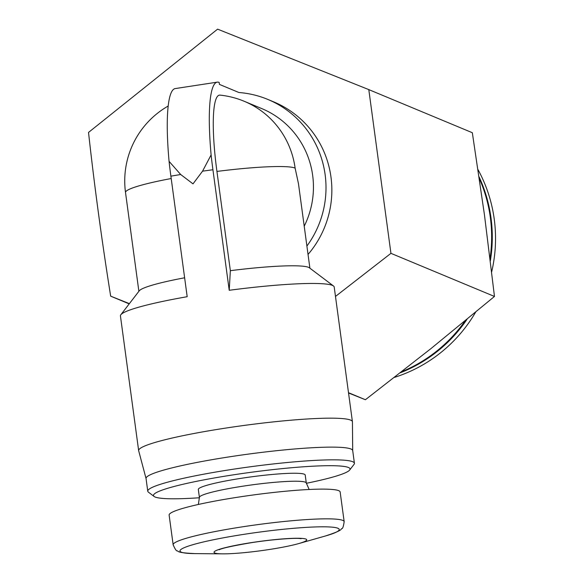 <?xml version="1.0" encoding="UTF-8"?>
<svg xmlns="http://www.w3.org/2000/svg" width="583" height="583" viewBox="0 0 583 583"><rect width="100%" height="100%" fill="white"/><g stroke="black" fill="none" stroke-linecap="round" stroke-linejoin="round"><path stroke-width="0.87" d="M211.112 154.918A105.683 17.789 81.3 0 0 212.926 169.755A107.862 10.822 172.3 0 0 202.549 171.176L211.112 154.918A107.862 18.153 -98.7 0 1 217.248 82.152L175.213 88.58A107.862 18.153 -98.7 0 0 169.07 161.338A105.683 17.789 81.3 0 0 170.885 176.175L187.187 296.703A107.862 10.822 172.3 0 0 120.834 314.754A107.862 10.822 172.3 0 0 120.433 315.906L138.645 450.615A107.862 10.822 172.3 0 0 138.674 450.746L146.056 478.556M217.248 82.152A107.862 18.153 -98.7 0 1 219.164 82.429L219.427 84.397L238.935 92.522A97.077 95.189 -67.4 0 1 267.852 99.438A97.077 95.189 -67.4 0 1 306.906 246.062M352.7 450.615L352.431 421.844A107.862 10.822 172.3 0 0 352.424 421.713L334.205 287.004A107.862 10.822 172.3 0 0 333.52 285.998A107.862 10.822 172.3 0 0 229.221 290.283L212.926 169.755M229.221 290.283L230.351 270.68L216.934 171.424A83.551 14.065 -98.7 0 1 220.053 95.116A86.291 86.291 0 0 1 244.197 101.274A86.291 84.615 -67.4 0 1 295.107 168.079A86.291 8.658 172.3 0 0 216.934 171.424M169.07 161.338L180.686 174.514A107.862 10.822 172.3 0 0 170.885 176.175M184.629 277.785A86.291 8.658 172.3 0 0 139.257 290.822L120.834 314.754M333.52 285.998L309.398 267.816A86.291 8.658 172.3 0 0 230.351 270.68M309.894 268.187L298.481 183.762L295.107 168.079M308.035 254.45A97.077 95.189 -67.4 0 0 273.704 101.879L267.852 99.438M304.217 226.197A86.291 84.615 -67.4 0 0 261.76 108.584L244.197 101.274M494.471 296.456L390.938 253.343L368.799 89.607L472.332 132.72L484.48 215.04L494.471 296.456L431.019 348.547L365.403 399.734L348.539 392.993M394.429 377.383A143.812 141.028 -67.4 0 0 475.611 312.197M491.658 271.94A143.812 141.028 -67.4 0 0 478.009 169.624M400.317 372.792A143.812 141.028 -67.4 0 0 467.056 319.265M490.339 260.907A143.812 141.028 -67.4 0 0 479.08 176.846M401.723 371.699A143.812 141.028 -67.4 0 0 465.117 320.861M490.041 258.422A143.812 141.028 -67.4 0 0 479.335 178.573M368.799 89.607L217.597 29.15L88.529 132.428C94.395 185.722 101.777 240.298 110.668 296.157L129.39 303.641M129.2 303.881L110.668 296.157M365.403 399.734L348.496 392.694M335.48 296.434L390.938 253.343M352.424 421.713A107.862 10.822 172.3 0 0 226.022 428.039A107.862 10.822 172.3 0 0 138.645 450.615M202.549 171.176L193.009 183.864L180.686 174.514M352.7 450.681A104.262 10.458 172.3 0 0 352.693 450.55A104.262 10.458 172.3 0 0 230.511 456.671A104.262 10.458 172.3 0 0 146.042 478.49L147.761 491.207A104.262 10.458 172.3 0 0 148.432 492.176L154.116 496.461A99.183 9.947 172.3 0 0 199.437 497.751M306.33 483.292A99.183 9.947 172.3 0 0 349.683 470.022L354.027 464.381A104.262 10.458 172.3 0 0 354.413 463.266A104.262 10.458 172.3 0 0 232.223 469.381A104.262 10.458 172.3 0 0 147.761 491.207M349.683 470.022A99.183 9.947 172.3 0 0 233.827 474.773A99.183 9.947 172.3 0 0 154.116 496.461M309.165 489.487L306.286 482.994L305.208 475.021A53.928 5.407 172.3 0 0 242.011 478.184A53.928 5.407 172.3 0 0 198.322 489.472L199.401 497.445L198.351 504.47M344.167 521.668L340.151 491.957A86.291 8.658 172.3 0 0 239.03 497.015A86.291 8.658 172.3 0 0 169.128 515.081L173.151 544.792C175.097 549.222 176.474 551.248 177.29 550.877C178.974 550.957 174.856 552.669 194.904 553.61A80.345 8.06 172.3 0 1 245.071 534.159A80.345 8.06 172.3 0 1 326.225 526.843A80.345 8.06 172.3 0 1 325.533 535.952C344.619 529.721 340.188 529.16 341.791 528.628C342.673 528.781 343.467 526.464 344.167 521.668A86.291 8.658 172.3 0 0 243.053 526.733A86.291 8.658 172.3 0 0 173.151 544.792M251.936 542.533A46.742 4.686 172.3 0 0 222.757 553.85A46.742 4.686 172.3 0 0 298.744 543.575A46.742 4.686 172.3 0 0 299.152 538.277A46.742 4.686 172.3 0 0 251.936 542.533M171.205 178.529A86.291 8.658 172.3 0 0 125.513 192.492L138.878 291.311M306.286 482.994A53.928 5.407 172.3 0 0 243.089 486.156A53.928 5.407 172.3 0 0 199.401 497.445M168.203 106.019A86.291 86.291 0 0 0 125.513 192.492M352.693 450.55L354.413 463.266M298.744 543.575L325.533 535.952M222.757 553.85L194.904 553.61M220.061 549.128L219.15 549.769C221.97 548.202 232.96 545.805 252.126 542.562C276.32 538.852 296.47 537.912 300.165 538.561L301.141 538.685L300.092 538.306"/></g></svg>
